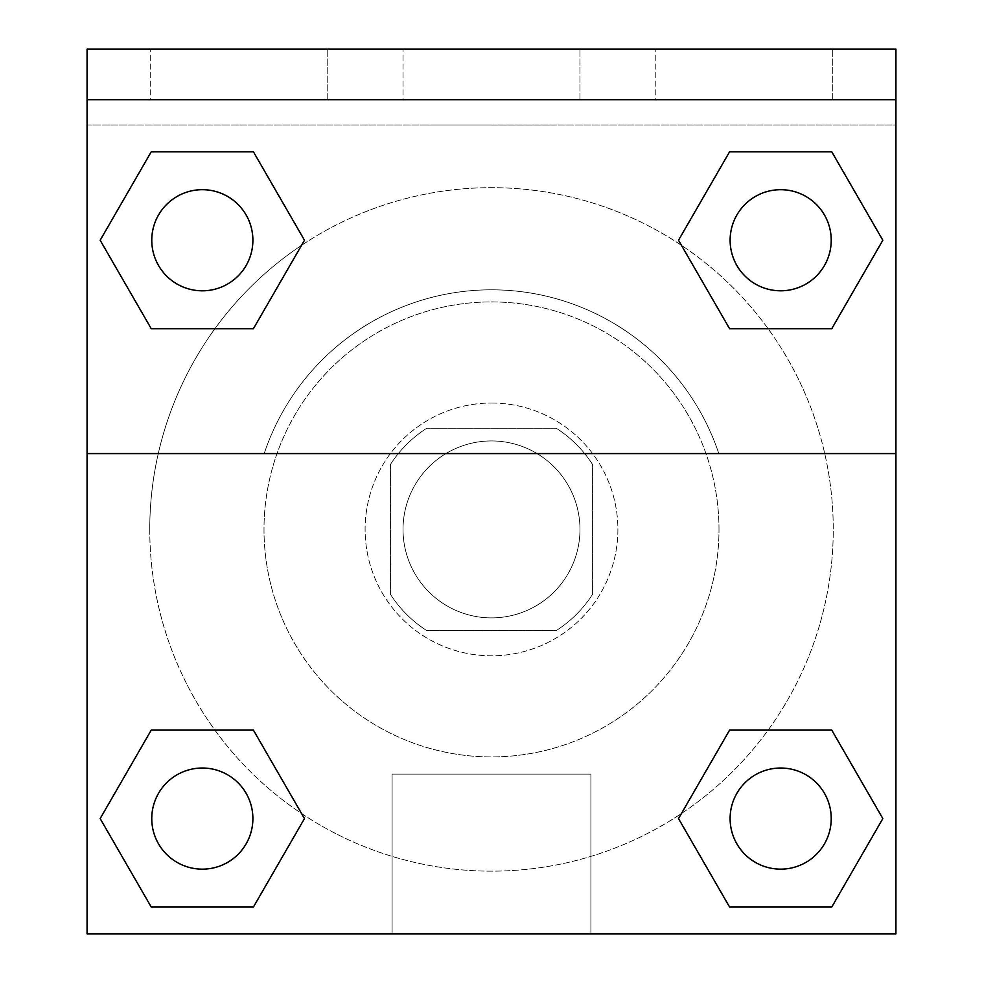 <?xml version="1.0" encoding="UTF-8"?>
<svg xmlns="http://www.w3.org/2000/svg" width="983" height="983" viewBox="0 0 983 983"><rect width="100%" height="100%" fill="white"/><g stroke="black" fill="none" stroke-linecap="round" stroke-linejoin="round"><path stroke-width="0.74" stroke-dasharray="4.92 3.69" d="M579.97 529.419A88.47 88.47 0 0 0 447.265 452.794A88.47 88.47 0 0 0 447.265 606.032A88.47 88.47 0 0 0 579.97 529.419A88.47 88.47 0 0 0 447.265 452.794A88.47 88.47 0 0 0 447.265 606.032A88.47 88.47 0 0 0 579.97 529.419M556.341 630.521L426.659 630.521A120.123 120.123 0 0 1 390.386 594.26L390.386 464.566A120.123 120.123 0 0 1 426.659 428.305L556.341 428.305A120.123 120.123 0 0 1 592.614 464.566L592.614 594.26A120.123 120.123 0 0 1 556.341 630.521L426.659 630.521A120.123 120.123 0 0 1 390.386 594.26L390.386 464.566A120.123 120.123 0 0 1 426.659 428.305L556.341 428.305A120.123 120.123 0 0 1 592.614 464.566L592.614 594.26A120.123 120.123 0 0 1 556.341 630.521M491.5 403.03A126.389 126.389 0 0 1 600.957 592.614A126.389 126.389 0 0 1 382.043 592.614A126.389 126.389 0 0 1 491.5 403.03A126.389 126.389 0 0 0 365.111 529.419A126.389 126.389 0 0 0 491.5 655.796A126.389 126.389 0 0 0 617.889 529.419A126.389 126.389 0 0 0 491.5 403.03M718.991 529.419A227.491 227.491 0 0 0 377.755 332.401A227.491 227.491 0 0 0 377.755 726.437A227.491 227.491 0 0 0 718.991 529.419A227.491 227.491 0 0 0 377.755 332.401A227.491 227.491 0 0 0 377.755 726.437A227.491 227.491 0 0 0 718.991 529.419M87.069 453.581L264.194 453.581L87.069 453.581L87.069 49.15L87.069 124.976L895.931 124.976L895.931 933.85L87.069 933.85L87.069 453.581L718.806 453.581A239.631 239.631 0 0 0 264.194 453.581A239.631 239.631 0 0 1 718.806 453.581L895.931 453.581L895.931 933.85L87.069 933.85L87.069 124.976L895.931 124.976L895.931 933.85L87.069 933.85L87.069 124.976L895.931 124.976L895.931 49.15L87.069 49.15L87.069 124.976L895.931 124.976L895.931 49.15L87.069 49.15L895.931 49.15L895.931 99.701L87.069 99.701M768.104 730.111L831.753 730.111L882.832 818.581L831.753 730.111L768.104 730.111L831.753 730.111L882.832 818.581L831.753 907.051L729.595 907.051L678.516 818.581L681.44 813.519M253.405 730.111L304.484 818.581L253.405 730.111L304.484 818.581L253.405 907.051L304.484 818.581L253.405 730.111L304.484 818.581L253.405 907.051L151.247 907.051L100.168 818.581L151.247 730.111L214.896 730.111M895.931 617.889L895.894 744.266L895.931 617.889M895.931 453.581L895.931 99.701M831.225 818.581A50.551 50.551 0 0 0 755.399 774.801A50.551 50.551 0 0 0 755.399 862.374A50.551 50.551 0 0 0 831.225 818.581A50.551 50.551 0 0 1 780.674 869.144A50.551 50.551 0 0 1 730.111 818.581A50.551 50.551 0 0 1 780.674 768.03A50.551 50.551 0 0 1 831.225 818.581A50.551 50.551 0 0 0 755.399 774.801A50.551 50.551 0 0 0 755.399 862.374A50.551 50.551 0 0 0 831.225 818.581A50.551 50.551 0 0 0 755.399 774.801A50.551 50.551 0 0 0 755.399 862.374A50.551 50.551 0 0 0 831.225 818.581A50.551 50.551 0 0 0 755.399 774.801A50.551 50.551 0 0 0 755.399 862.374A50.551 50.551 0 0 0 831.225 818.581M831.225 240.245A50.551 50.551 0 0 0 755.399 196.465A50.551 50.551 0 0 0 755.399 284.026A50.551 50.551 0 0 0 831.225 240.245A50.551 50.551 0 0 0 755.399 196.465A50.551 50.551 0 0 0 755.399 284.026A50.551 50.551 0 0 0 831.225 240.245A50.551 50.551 0 0 0 755.399 196.465A50.551 50.551 0 0 0 755.399 284.026A50.551 50.551 0 0 0 831.225 240.245A50.551 50.551 0 0 0 755.399 196.465A50.551 50.551 0 0 0 755.399 284.026A50.551 50.551 0 0 0 831.225 240.245A50.551 50.551 0 0 0 755.399 196.465A50.551 50.551 0 0 0 755.399 284.026A50.551 50.551 0 0 0 831.225 240.245M252.889 240.245A50.551 50.551 0 0 0 177.051 196.465A50.551 50.551 0 0 0 177.051 284.026A50.551 50.551 0 0 0 252.889 240.245A50.551 50.551 0 0 0 177.051 196.465A50.551 50.551 0 0 0 177.051 284.026A50.551 50.551 0 0 0 252.889 240.245A50.551 50.551 0 0 0 177.051 196.465A50.551 50.551 0 0 0 177.051 284.026A50.551 50.551 0 0 0 252.889 240.245A50.551 50.551 0 0 0 177.051 196.465A50.551 50.551 0 0 0 177.051 284.026A50.551 50.551 0 0 0 252.889 240.245A50.551 50.551 0 0 0 177.051 196.465A50.551 50.551 0 0 0 177.051 284.026A50.551 50.551 0 0 0 252.889 240.245M252.889 818.581A50.551 50.551 0 0 0 177.051 774.801A50.551 50.551 0 0 0 177.051 862.374A50.551 50.551 0 0 0 252.889 818.581A50.551 50.551 0 0 0 177.051 774.801A50.551 50.551 0 0 0 177.051 862.374A50.551 50.551 0 0 0 252.889 818.581A50.551 50.551 0 0 0 177.051 774.801A50.551 50.551 0 0 0 177.051 862.374A50.551 50.551 0 0 0 252.889 818.581A50.551 50.551 0 0 0 177.051 774.801A50.551 50.551 0 0 0 177.051 862.374A50.551 50.551 0 0 0 252.889 818.581A50.551 50.551 0 0 0 177.051 774.801A50.551 50.551 0 0 0 177.051 862.374A50.551 50.551 0 0 0 252.889 818.581M149.748 529.419A341.752 341.752 0 0 0 491.5 871.159A341.752 341.752 0 0 0 833.252 529.419A341.752 341.752 0 0 0 491.5 187.667A341.752 341.752 0 0 0 149.748 529.419M491.5 124.976L428.305 124.976L491.5 124.976M392.094 933.85L590.906 933.85L392.094 933.85L392.094 774.1L590.906 774.1L392.094 774.1L590.906 774.1L392.094 774.1L392.094 933.85L590.906 933.85L392.094 933.85M87.069 744.266L87.106 617.889L87.069 744.266M491.5 125.025L554.695 125.025L491.5 125.025M655.796 49.15L832.736 49.15L655.796 49.15L832.736 49.15L655.796 49.15L655.796 99.701L832.736 99.701L655.796 99.701L832.736 99.701L655.796 99.701L655.796 49.15M150.264 49.15L327.204 49.15L150.264 49.15L327.204 49.15L150.264 49.15L150.264 99.701L327.204 99.701L150.264 99.701L327.204 99.701L150.264 99.701L150.264 49.15M403.03 49.15L579.97 49.15L403.03 49.15L579.97 49.15L403.03 49.15L403.03 99.701L579.97 99.701L403.03 99.701L579.97 99.701L403.03 99.701L403.03 49.15M214.896 328.715L151.247 328.715L100.168 240.245L151.247 328.715L214.896 328.715L151.247 328.715L100.168 240.245L151.247 151.775L253.405 151.775L304.484 240.245L301.56 245.32A341.752 341.752 0 0 0 330.448 830.832A341.752 341.752 0 0 0 833.252 529.419A341.752 341.752 0 0 0 301.56 245.32M729.595 328.715L678.516 240.245L729.595 328.715L678.516 240.245L729.595 328.715L678.516 240.245L729.595 151.775L831.753 151.775L882.832 240.245L831.753 328.715L768.104 328.715M100.168 818.581L151.247 907.051L253.405 907.051L304.484 818.581L253.405 907.051L151.247 907.051L100.168 818.581L151.247 907.051L100.168 818.581L151.247 730.111M882.832 818.581L831.753 907.051L882.832 818.581L831.753 730.111L882.832 818.581L831.753 907.051L729.595 907.051L678.516 818.581L729.595 907.051L678.516 818.581L729.595 730.111M678.516 240.245L729.595 151.775L678.516 240.245L729.595 151.775L831.753 151.775L882.832 240.245L831.753 151.775L882.832 240.245L831.753 328.715M100.168 240.245L151.247 151.775L100.168 240.245L151.247 328.715L100.168 240.245L151.247 151.775L253.405 151.775L304.484 240.245L253.405 151.775L304.484 240.245L253.405 328.715M832.736 99.701L832.736 49.15L832.736 99.701M327.204 99.701L327.204 49.15L327.204 99.701M831.753 907.051L729.595 907.051L678.516 818.581M729.595 151.775L831.753 151.775L882.832 240.245M151.247 151.775L253.405 151.775L304.484 240.245M590.906 933.85L590.906 774.1L590.906 933.85M579.97 99.701L579.97 49.15L579.97 99.701"/><path stroke-width="1.47" d="M681.44 813.519L729.595 730.111L768.104 730.111L729.595 730.111L678.516 818.581L729.595 730.111L831.753 730.111L729.595 730.111L831.753 730.111L882.832 818.581L831.753 907.051L882.832 818.581M151.247 730.111L253.405 730.111L151.247 730.111L100.168 818.581L151.247 730.111L253.405 730.111L304.484 818.581L253.405 907.051L151.247 907.051L253.405 907.051L151.247 907.051L100.168 818.581M301.56 245.32L253.405 328.715L214.896 328.715L253.405 328.715L304.484 240.245L253.405 328.715L151.247 328.715L253.405 328.715L151.247 328.715L100.168 240.245L151.247 151.775L100.168 240.245M831.753 328.715L729.595 328.715L831.753 328.715L882.832 240.245L831.753 328.715L729.595 328.715L678.516 240.245L729.595 151.775L678.516 240.245M895.931 99.701L895.931 49.15L87.069 49.15L87.069 99.701L895.931 99.701L895.931 933.85L87.069 933.85L87.069 99.701M831.753 907.051L729.595 907.051L831.753 907.051L729.595 907.051L678.516 818.581M87.069 453.581L895.931 453.581M729.595 151.775L831.753 151.775L729.595 151.775L831.753 151.775L882.832 240.245M151.247 151.775L253.405 151.775L151.247 151.775L253.405 151.775L304.484 240.245M831.225 818.581A50.551 50.551 0 0 0 755.399 774.801A50.551 50.551 0 0 0 755.399 862.374A50.551 50.551 0 0 0 831.225 818.581M252.889 818.581A50.551 50.551 0 0 0 177.051 774.801A50.551 50.551 0 0 0 177.051 862.374A50.551 50.551 0 0 0 252.889 818.581M831.225 240.245A50.551 50.551 0 0 0 755.399 196.465A50.551 50.551 0 0 0 755.399 284.026A50.551 50.551 0 0 0 831.225 240.245M252.889 240.245A50.551 50.551 0 0 0 177.051 196.465A50.551 50.551 0 0 0 177.051 284.026A50.551 50.551 0 0 0 252.889 240.245M729.595 730.111L768.104 730.111M214.896 730.111L253.405 730.111M768.104 328.715L729.595 328.715M253.405 328.715L214.896 328.715"/></g></svg>
